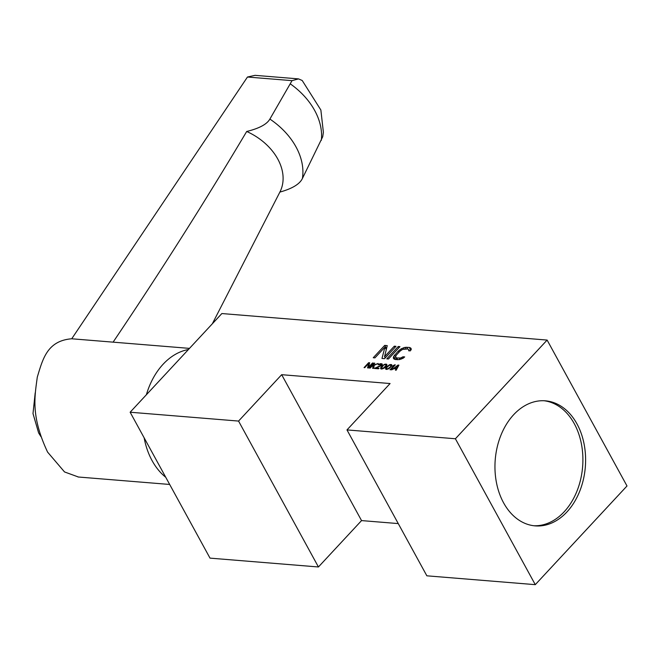 <?xml version="1.0" encoding="UTF-8"?>
<svg xmlns="http://www.w3.org/2000/svg" width="660" height="660" viewBox="0 0 660 660"><rect width="100%" height="100%" fill="white"/><g stroke="black" fill="none" stroke-linecap="round" stroke-linejoin="round"><path stroke-width="0.99" d="M386.438 367.851L386.447 368.758L388.113 368.668L390.53 366.721L391.132 365.417L389.326 365.269L386.438 367.851M386.248 367.274L389.383 364.815L391.017 364.501L391.867 365.021L391.19 366.663L388.69 368.825L385.844 369.278L385.696 368.132L386.248 367.274L386.512 367.752M281.671 374.69L390.085 383.534L346.978 429.916L455.4 438.76L547.123 340.073L221.859 313.549L130.136 412.228L238.557 421.072L281.671 374.69L361.548 520.591L318.433 566.973L238.557 421.072M384.937 347.119L374.929 357.877L373.238 357.745L384.706 345.403L387.247 345.617L384.549 356.689L394.3 346.186L396 346.327L384.532 358.661L381.991 358.454L384.937 347.119L386.281 349.577M399.952 346.649L388.484 358.982L386.793 358.85L398.252 346.508L399.952 346.649M402.988 356.779L404.679 356.92L403.177 358.207L399.457 359.601L395.257 359.535L393.451 358.545L393.707 356.309L398.302 351.037L401.346 348.744L405.067 347.35L409.266 347.408L411.073 348.406L411.229 349.544L410.289 350.881L408.598 350.74L409.051 349.932L407.806 348.983L402.55 349.404L400.001 351.17L396.338 355.105L395.48 357.019L396.726 357.967L400.636 358L402.988 356.779L403.582 357.86M368.742 363.363L364.741 367.67L364.064 367.612L368.651 362.678L369.666 362.761L368.585 367.191L372.487 362.992L373.172 363.041L368.585 367.983L367.562 367.892L368.742 363.363L369.278 364.345M371.728 366.432L370.161 368.107L369.484 368.049L374.072 363.115L374.748 363.173L372.504 365.59L378.139 363.454L374.253 365.277L373.552 368.387L372.652 368.313L373.197 365.755L371.728 366.432M374.459 368.462L381.158 365.161L381.282 364.386L378.642 364.733L378.081 364.691L378.584 364.279L380.96 363.676L382.247 364.122L381.34 365.632L375.845 368.008L379.013 368.263L378.518 368.791L374.459 368.462M381.282 366.869L384.409 364.411L386.042 364.097L386.892 364.617L386.224 366.259L383.724 368.42L380.878 368.866L380.721 367.727L381.282 366.869L381.546 367.348M395.307 364.848L390.72 369.781L390.043 369.732L393.847 365.632L392.486 366.316L393.269 365.475L395.307 364.848M398.013 365.071L398.921 365.145L396.14 370.227L395.464 370.169L396.182 368.874L393.921 368.692L391.619 369.856L398.013 365.071L398.491 365.937M398.26 523.586L361.548 520.591M346.978 429.916L426.855 575.817L535.277 584.661L455.4 438.76M535.277 584.661L627 485.974L547.123 340.073M513.653 414.719A62.733 45.194 -85.3 0 1 545.383 400.826A62.733 45.194 -85.3 0 1 584.116 444.155A62.733 45.194 -85.3 0 1 566.907 511.987A62.733 45.194 -85.3 0 1 535.186 525.88A62.733 45.194 -85.3 0 1 496.444 482.551A62.733 45.194 -85.3 0 1 513.653 414.719M130.136 412.228L210.012 558.129L318.433 566.973M165.751 477.279A68.615 49.434 -85.3 0 1 152.081 460.622A68.615 49.434 -85.3 0 1 144.136 437.803M146.38 394.754A68.615 49.434 -85.3 0 1 188.422 349.519M255.04 75.347L247.467 77.022L71.725 338.778C47.05 340.741 42.71 359.37 37.29 377.108C34.65 397.13 30.731 416.097 47.586 452.1L64.531 471.941L78.433 477.015M212.33 323.796L279.923 192.002A53.328 38.791 -152.8 0 1 279.881 192.085C292.198 188.661 299.706 184.132 302.404 178.489L322.724 136.727L323.383 132.297L320.867 110.022L302.214 80.503L298.51 78.886L292.025 80.652L247.467 77.022M279.923 192.002A53.328 38.791 -152.8 0 0 246.7 131.48C259.157 128.428 266.887 124.294 269.882 119.072L292.025 80.652M114.518 342.268L113.099 342.152C160.636 271.532 205.169 201.308 246.7 131.48M71.725 338.778L113.099 342.152M533.833 525.74A62.733 45.194 94.7 0 0 564.201 511.764A62.733 45.194 94.7 0 0 581.576 444.832A62.733 45.194 94.7 0 0 544.021 400.744M386.496 348.678L384.706 345.403M385.217 357.918L384.549 356.689M394.977 347.424L394.3 346.186M398.929 347.746L398.252 346.508M394.3 359.23L393.294 357.398M395.488 359.56L393.707 356.309M395.554 356.631L394.647 354.973M398.978 352.267L398.302 351.037M400.405 350.839L399.803 349.742M401.915 349.767L401.346 348.744M404.077 348.925L403.45 347.779M405.875 348.826L405.067 347.35M407.698 348.975L406.725 347.201M410.784 350.179L409.266 347.408M411.172 349.14L410.438 347.787M409.53 350.823L409.051 349.932M396.932 359.675L395.48 357.019M396.974 359.675L395.835 357.613M397.691 359.733L396.726 357.967M399.968 359.461L399.267 358.174M401.239 359.089L400.636 358M402.501 358.512L401.973 357.547M369.369 363.99L368.651 362.678M368.858 367.686L368.585 367.191M372.76 363.487L372.487 362.992M374.344 363.611L374.072 363.115M373.865 366.985L373.197 365.755M375.268 368.527L374.946 367.933M381.389 365.582L381.158 365.161M381.604 365.409L381.356 364.955M381.777 365.269L381.422 364.625M380.333 364.196L380.077 363.718M381.818 365.236L380.96 363.676M382.082 364.939L381.414 363.718M382.288 364.419L381.991 363.874M376.167 368.602L375.845 368.008M382.379 366.333L382.156 365.921M383.32 365.45L381.332 368.115L383.138 368.263L386.034 365.673L385.555 364.617L383.163 365.104M385.531 364.625L385.267 364.147M386.768 365.417L386.042 364.097M386.917 364.798L386.628 364.254M380.96 368.89L380.556 368.164M381.43 369.022L380.721 367.727M381.785 369.006L380.902 367.405M386.578 365.755L386.166 365.005M386.298 366.151L386.034 365.673M385.786 366.729L385.564 366.316M382.206 368.981L381.942 368.503M381.835 369.006L381.48 368.354M381.818 369.006L381.332 368.115M386.752 369.41L385.877 367.81M386.405 369.427L385.696 368.132M385.927 369.295L385.531 368.569M391.891 365.203L391.594 364.658M391.735 365.822L391.017 364.501M390.497 365.029L390.241 364.551M394.119 366.127L393.847 365.632M394.894 365.285L394.63 364.798M396.528 369.509L396.182 368.874M396.462 368.445L398.079 365.524L394.424 368.28L396.462 368.445L396.784 369.047M398.392 366.102L398.079 365.524M394.688 368.75L394.424 368.28M387.173 369.385L386.917 368.907M390.753 367.133L390.53 366.721M391.264 366.556L391 366.077M391.545 366.16L391.132 365.417M321.321 140.341A69.011 50.201 -152.8 0 0 290.466 83.985M269.882 119.072A69.011 50.201 27.2 0 1 302.404 178.489M169.678 484.457L78.004 476.982M189.486 348.381L114.106 342.235M298.51 78.886L255.04 75.339M40.903 436.59L38.627 432.91L33 413.581L35.194 392.89"/></g></svg>
